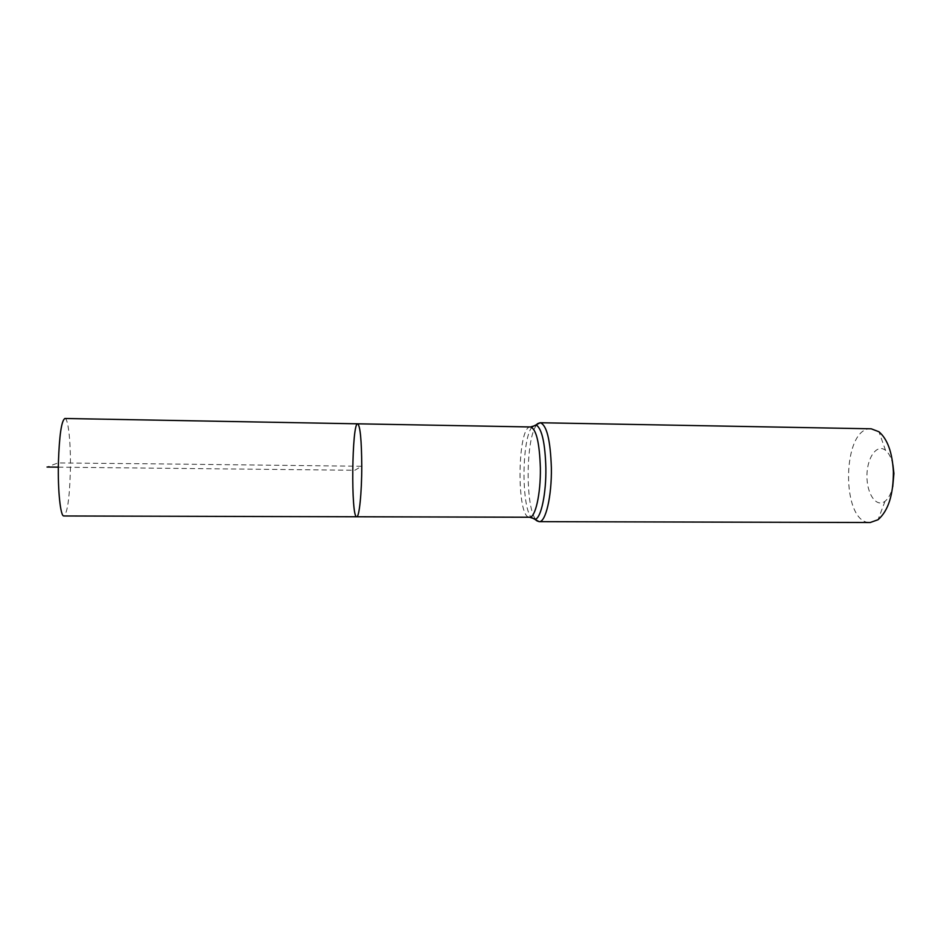 <?xml version="1.0" encoding="UTF-8"?>
<svg xmlns="http://www.w3.org/2000/svg" width="941" height="941" viewBox="0 0 941 941"><rect width="100%" height="100%" fill="white"/><g stroke="black" fill="none" stroke-linecap="round" stroke-linejoin="round"><path stroke-width="0.71" stroke-dasharray="4.71 3.53" d="M892.927 464.972C891.433 458.044 888.974 453.174 885.54 450.339C876.977 443.387 866.99 457.526 866.955 475.617C866.614 493.719 876.306 508.058 885.01 501.282C888.492 498.53 891.056 493.707 892.703 486.815M871.201 428.802C841.677 426.791 840.666 523.914 870.225 522.514M357.686 423.815C351.828 422.238 350.817 518.22 356.71 516.762M64.894 418.486C68.411 418.086 70.998 444.517 70.352 471.382C69.528 498.424 67.364 513.28 63.87 515.974M58.33 467.159L354.839 470.265L361.626 466.277L161.64 463.913L57.907 462.948L47.05 467.042M530.524 426.967C517.197 425.273 516.221 518.644 529.583 517.232M536.546 425.156C525.901 437.765 525.184 506.329 535.558 519.173M532.147 426.849C521.843 438.224 521.138 505.799 531.195 517.374M885.54 450.339L878.941 431.754M885.01 501.282L878.024 519.738"/><path stroke-width="1.41" d="M361.767 466.148C361.567 439.965 360.203 425.85 357.686 423.815C351.828 422.238 350.817 518.22 356.71 516.762C359.227 517.574 361.791 492.837 361.767 466.148C361.567 439.965 360.203 425.85 357.686 423.815L64.894 418.486C61.494 420.498 59.33 435.26 58.401 462.76C57.719 490.802 60.518 516.809 63.87 515.974L356.71 516.762C359.227 517.574 361.791 492.837 361.767 466.148M892.703 486.815L893.915 473.476L892.927 464.972M531.195 517.374L539.181 521.655L870.225 522.514L878.024 519.738C888.28 510.798 893.409 494.778 893.397 471.664C892.291 452.398 887.481 439.094 878.941 431.754L871.201 428.802L540.216 422.744L532.147 426.849M47.05 467.042L58.33 467.159M535.57 519.173C541.251 517.209 546.25 493.19 545.862 467.995C545.157 443.623 542.051 429.343 536.546 425.156C536.511 424.168 537.734 423.356 540.216 422.744C546.709 424.956 550.414 439.988 551.367 467.842C551.838 496.26 545.627 522.526 539.181 521.655C536.711 520.985 535.511 520.161 535.57 519.173L529.583 517.232C535.288 518.009 540.769 494.025 540.369 468.136C539.546 442.729 536.264 429.002 530.524 426.967L357.686 423.815M529.583 517.232L356.71 516.762M536.546 425.156L530.524 426.967"/></g></svg>
